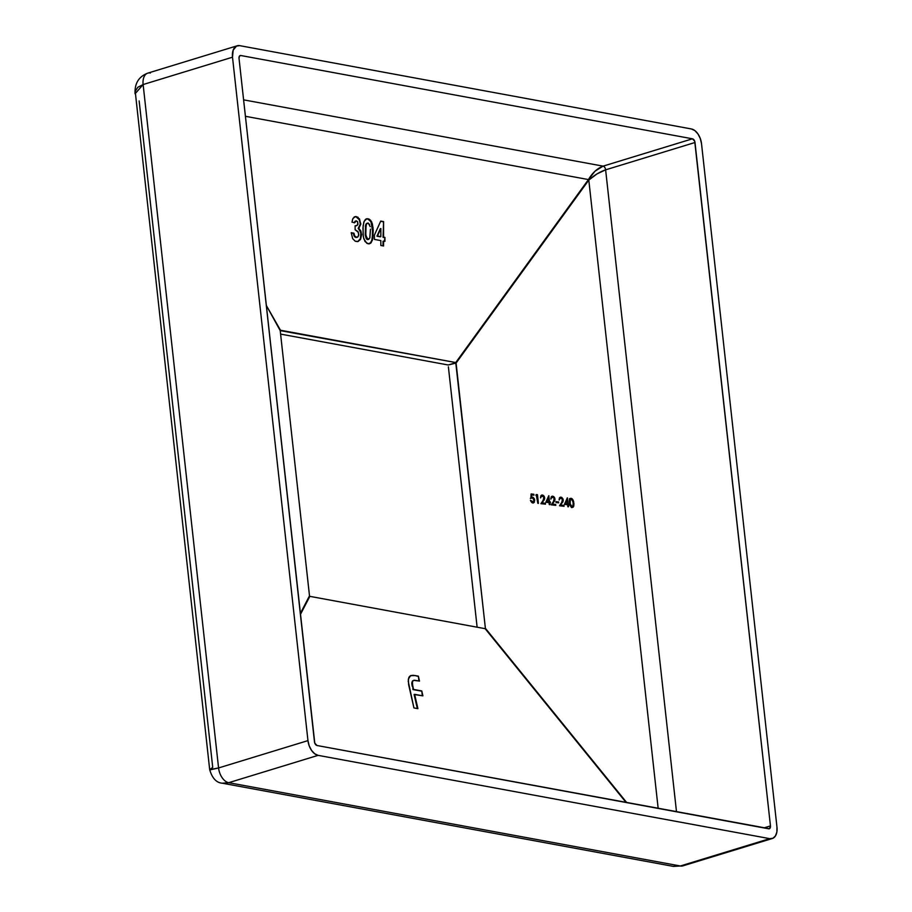 <?xml version="1.0" encoding="UTF-8"?>
<svg xmlns="http://www.w3.org/2000/svg" width="912" height="912" viewBox="0 0 912 912"><rect width="100%" height="100%" fill="white"/><g stroke="black" fill="none" stroke-linecap="round" stroke-linejoin="round"><path stroke-width="1.37" d="M280.474 330.224L455.738 362.543L588.445 179.573L245.419 116.303L588.445 179.573C592.367 172.87 597.246 168.401 603.094 166.144L243.595 99.853L603.094 166.144L595.034 171.16L588.445 179.573A3.409 2.189 -144 0 0 588.799 180.086L456.091 363.056L485.378 628.277L626.772 802.628L485.435 628.733L455.738 362.543L588.445 179.573A3.409 2.189 36 0 0 588.799 180.086L596.95 173.941L605.625 169.837L676.499 811.794L605.625 169.837A3.409 2.052 73 0 0 603.094 166.144L692.47 138.806L240.825 55.518L239.4 56.191L239.024 58.402L314.777 743.098L317 745.503L769.443 828.7L770.458 825.907L694.705 141.212L692.47 138.806L603.094 166.144A3.409 2.052 -107 0 1 605.625 169.837C599.674 171.923 594.065 175.332 588.799 180.086L456.091 363.056L448.237 364.994L280.6 334.1L448.237 364.994L456.057 362.6L280.212 330.623L266.293 305.395L280.474 330.224M366.385 218.869L368.038 218.732L371.127 222.061L372.723 232.355L373.088 227.977L371.651 221.878L369.383 219.233L366.898 218.709L364.173 221.251L363.124 225.8L363.079 234.692L363.808 238.819L366.784 243.265L368.106 243.743L365.005 241.532L363.329 236.789L362.965 228.068L363.785 222.254L365.336 219.518L368.038 218.732L370.637 220.294L372.37 223.805L373.213 230.086L372.837 238.317L371.161 242.672L368.106 243.743L370.705 243.139L372.381 240.209L372.723 232.355L371.845 240.415L370.158 243.322L368.915 243.914M352.568 219.416L352.009 222.175L354.734 222.676L355.919 220.909L357.607 221.684L357.732 224.728L356.079 225.8L355.121 225.8L356.991 225.526L357.971 224.113L357.607 221.684L356.216 220.852L354.734 222.676L352.009 222.175L352.716 219.028L354.278 217.045L356.068 216.543L359.499 218.903L360.742 224.398L358.735 228.228L360.81 230.896L361.551 234.829L360.65 239.069L358.268 241.429L355.281 241.258L352.659 238.659L351.223 232.697L353.947 233.198L354.7 235.98L356.193 237.257L357.732 237.029L358.758 235.125L358.028 231.637L355.121 229.756L355.121 225.8L355.121 229.756L358.462 232.446M380.84 240.597L374.41 239.411L374.41 235.091L380.737 221.069L383.576 221.593L383.576 237.143L384.932 237.394L384.932 241.361L383.564 241.099L383.564 245.978L380.84 245.476L380.84 240.597L380.84 245.476L383.564 245.978L383.04 241.27L383.04 245.887L383.04 241.27L384.932 241.361L384.932 237.394L384.408 241.258L384.932 237.394L383.051 237.302L384.408 237.553L383.051 237.302L383.576 221.593L383.051 237.302L383.576 221.593L380.737 221.069L374.41 235.091L374.41 239.411L380.84 240.597M485.127 628.676L309.852 596.357L300.413 614.483L309.556 596.3L485.435 628.733L626.099 802.503L485.127 628.676M412.349 683.647L413.501 689.415L421.766 690.931L422.894 695.856L414.629 694.34L417.913 708.658L413.934 707.929L408.656 684.787L408.337 679.098L410.582 675.701L414.538 675.45L418.38 676.157L419.509 681.082L414.322 680.215L412.976 680.842L412.349 682.529M658.168 808.42L588.799 180.086L658.168 808.42M567.845 506.73L567.617 504.724L564.437 504.359L567.332 497.861L568.13 503.903L568.894 503.983L568.45 506.798L567.697 504.952L567.891 506.73L567.697 504.952L568.997 504.883L568.894 503.983L568.45 504.815L568.894 503.983L567.606 504.062L568.37 504.142L567.606 504.062L567.458 497.884L564.437 504.359L567.617 504.724L567.845 506.73M543.119 500.357L544.111 498.237L543.506 496.516L541.865 495.98L540.508 497.667L540.907 495.695L541.945 495.022L543.894 495.911L544.715 498.294L542.252 502.934L545.376 503.287L545.479 504.176L540.919 503.663L543.119 500.357L540.919 503.663L545.479 504.176L545.376 503.287L544.92 504.119L545.376 503.287L541.728 503.093L544.852 503.447L541.728 503.093L544.373 499.639L544.692 497.838L543.153 500.962L544.43 496.812L543.164 495.284L541.853 495.182L543.37 496.071L544.168 497.998L542.378 495.022L540.907 495.695L540.508 497.667L541.865 495.98L543.905 497.131L543.119 500.357M537.818 503.31L536.222 494.543L537.464 494.68L538.422 503.378L537.818 503.31L538.422 503.378L537.464 494.68L537.875 503.31L537.464 494.68L536.222 494.543L535.925 495.387L536.951 495.501L537.818 503.31M533.326 501.976L530.431 500.266L531.981 502.694L534.341 502.284L534.489 499.046L533.178 497.359L531.559 497.154L531.662 494.908L533.942 495.159L533.851 494.27L531.092 493.962L530.887 498.226L532.312 497.952L530.887 498.226L531.092 493.962L533.851 494.27L533.942 495.159L531.662 494.908L531.559 497.154L533.178 497.359L534.489 499.046L534.341 502.284L531.981 502.694L530.431 500.266L532.163 501.896L533.588 501.805L534.079 499.651L532.939 498.134L534.113 500.893L532.163 502.227L533.303 501.725M549.263 504.61L549.035 502.603L545.855 502.238L548.75 495.752L549.537 501.782L550.312 501.874L549.868 504.678L549.115 502.831L549.309 504.621L549.115 502.831L550.415 502.763L550.312 501.874L549.868 502.694L550.312 501.874L549.013 501.942L549.788 502.033L549.013 501.942L548.876 495.763L545.855 502.238L549.035 502.603L549.263 504.61M553.447 501.532L554.428 499.411L553.835 497.69L552.193 497.154L550.837 498.853L551.236 496.869L552.273 496.196L554.211 497.086L555.032 499.24L552.581 504.108L555.704 504.461L555.796 505.351L551.236 504.838L553.447 501.532L551.236 504.838L555.796 505.351L555.704 504.461L555.248 505.294L555.704 504.461L552.056 504.268L555.18 504.621L552.056 504.268L554.69 500.813L555.009 499.012L553.47 502.136L554.747 497.986L553.493 496.459L552.182 496.356L553.687 497.245L554.485 499.172L552.706 496.196L551.236 496.869L550.837 498.853L552.193 497.154L554.222 498.305L553.447 501.532M558.566 501.931L558.657 502.82L556.081 502.523L555.978 501.634L558.566 501.931L558.11 502.763L558.566 501.931L555.978 501.634L556.081 502.523L558.657 502.82L558.566 501.931M561.701 502.478L562.693 500.357L562.088 498.636L560.447 498.1L559.09 499.787L560.128 497.245L561.746 497.393L563.274 499.958L560.834 505.054L563.958 505.408L564.061 506.297L559.501 505.772L561.701 502.478L559.501 505.772L564.061 506.297L563.958 505.408L563.513 506.24L563.958 505.408L560.31 505.214L563.434 505.567L560.31 505.214L562.955 501.76L563.274 499.958L561.735 503.082L563.012 498.932L561.746 497.393L560.435 497.302L561.952 498.191L562.75 500.118L560.96 497.143L559.489 497.804L559.09 499.787L560.447 498.1L562.487 499.24L561.701 502.478M569.498 498.761L571.083 498.294L570.023 498.602L569.248 501.11L570.935 506.867L572.086 507.437L573.796 506.069L573.648 501.589L572.246 498.853L571.083 498.294L573.135 500.095L573.967 503.891L573.329 506.958L571.505 507.254L569.783 504.895L569.396 499.685L571.083 498.294L573.124 501.748L573.272 506.228L571.562 507.596M309.499 595.844L280.212 330.623L309.556 596.3L300.31 613.502L309.499 595.844M448.385 366.829L477.124 627.205L448.385 366.829M139.148 100.936L212.724 767.38L209.68 769.614C212.2 778.244 216.418 782.77 222.311 783.214L222.289 783.203M135.204 91.291L209.68 769.625L218.572 767.95L143.127 84.542L137.792 87.29L135.204 91.291M209.988 769.147L210.113 769.865L218.572 767.95L143.127 84.542L232.503 57.205L307.96 740.612L218.572 767.95A13.612 8.208 73 0 0 228.718 782.69L318.094 755.353L314.663 753.745L311.528 750.371L309.168 745.765L307.96 740.612L232.503 57.205L233.164 50.171L236.527 46.045L239.742 45.657L691.387 128.957L694.819 130.564L697.954 133.939L700.302 138.544L701.522 143.697L776.967 827.104L776.864 832.018L775.451 835.928L772.943 838.265L769.728 838.652L318.094 755.353L769.728 838.652L680.352 865.99L228.718 782.69L222.311 783.214L673.421 866.4L680.352 865.99L228.718 782.69L318.094 755.353A13.612 8.208 -107 0 1 307.96 740.612L218.572 767.95A13.612 8.208 -107 0 0 228.718 782.69L222.494 783.237M772.27 838.527A13.612 8.208 -107 0 1 769.728 838.652L680.352 865.99A13.612 8.208 73 0 0 682.883 865.864L772.27 838.527A13.612 8.208 -107 0 0 776.967 827.104L701.522 143.697A13.612 8.208 -107 0 0 691.387 128.957L239.742 45.657A13.612 8.208 -107 0 0 237.211 45.782A13.612 8.208 -107 0 0 232.503 57.205L143.127 84.542A13.612 8.208 -107 0 1 147.71 73.154A13.612 8.208 -107 0 1 150.366 72.994M237.211 45.782L147.835 73.12A13.612 8.208 73 0 0 143.127 84.542L135.067 93.788M683.008 865.819A13.612 8.208 -107 0 1 680.352 865.99L673.273 866.377M239.024 58.402L314.469 741.809A3.409 2.052 -107 0 0 317 745.503L768.645 828.791A3.409 2.052 -107 0 0 769.283 828.757A3.409 2.052 -107 0 0 770.458 825.907L695.001 142.5L605.625 169.837L695.001 142.5A3.409 2.052 -107 0 0 692.47 138.806L240.825 55.518A3.409 2.052 -107 0 0 240.198 55.552L240.175 55.552A3.409 2.052 -107 0 0 239.024 58.402M763.891 827.914L770.458 825.907L763.891 827.914M531.787 498.112L530.362 498.385M530.887 498.226L532.312 497.952M532.163 502.227L530.51 500.494L531.149 501.703L532.688 502.067M531.035 497.314L531.662 494.908L531.035 497.314L532.323 497.074L534.751 500.152L533.11 503.014M532.745 502.957L533.634 502.854M533.851 494.27L533.395 495.102L533.851 494.27M531.08 494.179L533.326 494.429L531.08 494.179M530.75 498.237L531.411 498.1M533.224 502.968L534.215 501.326L533.976 499.206L531.411 497.234M536.142 494.749L536.94 494.84L536.142 494.749M544.099 497.838L544.065 498.613M542.378 495.022L541.546 495.136M541.09 496.288L541.922 496.071L540.884 496.516L540.588 497.906L541.477 496.094M541.865 495.98L542.446 495.911M543.37 496.071L542.651 495.444M548.42 496.504L549.013 501.942L548.42 496.504M548.944 501.714L546.938 501.486L548.522 497.941L548.944 501.714L548.522 497.941L546.413 501.646L548.944 501.714M547.998 498.1L546.413 501.646L548.42 501.874L546.413 501.646L547.998 498.1M552.706 496.196L551.874 496.31M551.407 497.473L552.239 497.245L551.201 497.69L550.905 499.081L551.794 497.268M552.193 497.154L552.763 497.086M556.012 501.862L558.041 502.09L556.012 501.862M560.96 497.143L560.128 497.245M559.672 498.408L560.504 498.191L559.466 498.636L559.17 500.015L560.059 498.214M560.447 498.1L561.028 498.032M561.952 498.191L561.233 497.564M567.002 498.625L567.606 504.062L567.002 498.625M567.526 503.834L565.52 503.606L567.104 500.05L567.526 503.834L567.104 500.05L564.995 503.766L567.526 503.834M566.58 500.221L564.995 503.766L567.002 503.994L564.995 503.766L566.58 500.221M572.086 507.437L573.158 507.129M571.083 498.294L570.023 498.602M573.238 502.569L572.861 506.217L571.026 506.548L569.601 504.04L569.419 500.506L570.673 499.343L569.419 500.506L569.419 502.831L570.593 506.217L572.006 506.548L570.456 505.031L569.943 500.346L571.197 499.183L572.941 501.224M571.482 506.707L573.089 505.875L573.352 503.606L572.269 499.867L570.388 499.468L571.197 499.183M572.132 507.551L573.42 505.544L573.124 501.748L571.721 499.012L569.989 498.499M570.388 499.468L570.114 503.857L572.006 506.548M413.649 680.363L419.509 681.082L418.38 676.157L412.862 675.279L409.933 676.088L408.907 677.308L408.223 681.264L413.934 707.929L417.913 708.658L414.105 694.499L417.331 708.556L414.105 694.499L422.894 695.856L421.766 690.931L422.313 695.753L421.766 690.931L412.976 689.575L421.241 691.091L412.976 689.575L412.418 682.073M412.543 680.911L411.802 683.396L412.201 686.212L411.825 683.818M418.38 676.157L418.927 680.979L418.38 676.157M414.538 675.45L417.856 676.316L414.538 675.45M410.822 675.587L414.014 675.61L410.822 675.587M411.301 675.439L410.617 675.644M411.825 682.7L412.452 681.002L413.797 680.375M356.991 225.526L356.079 225.8M358.804 233.882L358.097 236.675L355.897 237.473L357.584 236.835M354.859 236.983L356.797 237.416L354.722 236.014L353.947 233.198L351.223 232.697L352.659 238.659L355.281 241.258L357.527 241.612L360.354 239.605L361.551 234.829L360.274 238.933M357.322 237.257L356.421 237.314M353.446 233.575L353.799 235.285M351.234 232.959L353.423 233.358L351.234 232.959M358.735 228.228L361.551 234.829L360.958 231.26L358.211 228.388L360.776 223.622L358.975 219.074L356.011 216.76L359.351 219.758L360.251 223.782M360.24 224.215L358.211 228.388L360.628 232.001M358.986 228.057L360.776 223.622M358.074 217.273L355.6 216.566L353.172 218.196M354.175 216.965L356.011 216.76M355.6 216.566L354.7 216.805M355.988 221.035L354.836 221.479M355.919 220.909L356.512 220.875M354.209 222.836L355.395 221.08M355.897 237.473L354.187 236.151L353.423 233.358M357.732 241.589L360.4 238.636L360.856 232.982M369.463 243.755L370.705 243.139M366.898 218.709L365.826 219.131M367.582 223.166L366.1 223.919L365.404 226.13L365.644 231.067L366.339 224.329M367.376 223.087L369.531 224.341M366.898 239.32L368.095 239.468L365.963 235.98L365.644 231.067L365.347 235.524L366.305 238.636M370.215 226.678L368.311 223.064L366.932 223.383L366.065 225.253L365.792 234.76L367.331 239.081L368.608 239.457L369.896 237.793L370.454 229.186L369.759 238.146L367.376 239.582L366.168 238.408L365.267 234.908L365.541 225.435M369.565 243.709L371.15 242.079L372.301 238.534L372.563 228.08M372.301 226.028L370.66 221.206L367.513 218.891M370.158 243.322L370.762 242.683M365.712 224.785L366.407 223.543M380.635 221.308L383.051 221.753L380.635 221.308M380.84 236.641L377.477 236.014L380.851 228.547L380.84 236.641L380.851 228.547L376.952 236.174L380.84 236.641M380.327 228.707L376.952 236.174L380.315 236.801L376.952 236.174L380.327 228.707M147.835 73.12C138.829 76.505 134.566 83.368 135.056 93.685M682.883 865.864L673.033 866.332"/></g></svg>

